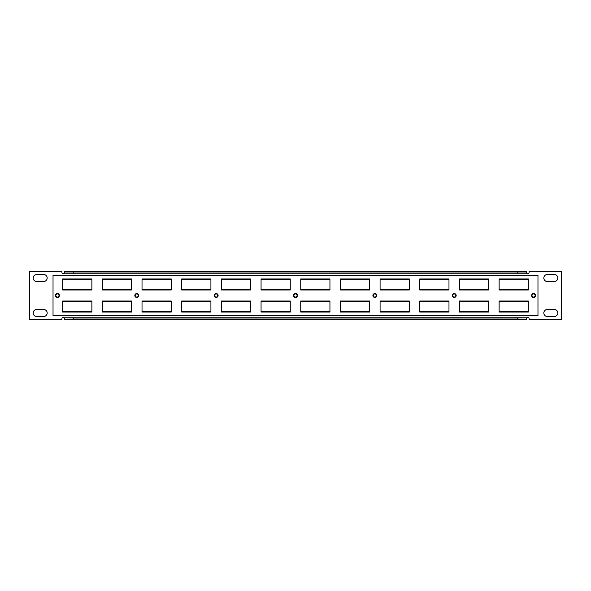 <?xml version="1.0" encoding="UTF-8"?>
<svg xmlns="http://www.w3.org/2000/svg" width="591" height="591" viewBox="0 0 591 591"><rect width="100%" height="100%" fill="white"/><g stroke="black" fill="none" stroke-linecap="round" stroke-linejoin="round"><path stroke-width="0.89" d="M543.816 278.006A3.502 3.502 0 0 1 547.31 274.505L554.314 274.505A3.502 3.502 0 0 1 557.808 278.006A3.502 3.502 0 0 1 554.314 281.501L547.31 281.501A3.502 3.502 0 0 1 543.816 278.006M543.816 312.994A3.502 3.502 0 0 1 547.31 309.499L554.314 309.499A3.502 3.502 0 0 1 557.808 312.994A3.502 3.502 0 0 1 554.314 316.495L547.31 316.495A3.502 3.502 0 0 1 543.816 312.994M33.192 312.994A3.502 3.502 0 0 1 36.686 309.499L43.69 309.499A3.502 3.502 0 0 1 47.184 312.994A3.502 3.502 0 0 1 43.69 316.495L36.686 316.495A3.502 3.502 0 0 1 33.192 312.994M33.192 278.006A3.502 3.502 0 0 1 36.686 274.505L43.69 274.505A3.502 3.502 0 0 1 47.184 278.006A3.502 3.502 0 0 1 43.69 281.501L36.686 281.501A3.502 3.502 0 0 1 33.192 278.006M64.545 271.284L73.779 271.284L73.779 272.961L64.545 272.961L64.545 271.284M517.221 271.284L526.455 271.284L526.455 272.961L517.221 272.961L517.221 271.284L73.779 271.284M64.545 272.961L64.227 273.241A1.315 1.315 0 0 1 61.922 272.385L61.922 271.284L29.55 271.284L29.55 319.716L61.922 319.716L61.922 318.615A1.315 1.315 0 0 1 64.227 317.759L73.779 318.039L73.779 319.716L517.221 319.716L517.221 318.039L526.773 317.759A1.315 1.315 0 0 1 529.078 318.615L529.078 319.716L561.45 319.716L561.45 271.284L529.078 271.284L529.078 272.385A1.315 1.315 0 0 1 526.773 273.241L526.455 272.961M73.779 319.716L64.545 319.716L64.545 318.039M526.455 318.039L526.455 319.716L517.221 319.716M499.122 301.284L528.332 301.284M528.332 311.76L499.122 311.76M459.443 301.284L488.654 301.284M488.654 311.76L459.443 311.76M419.765 301.284L448.975 301.284M448.975 311.76L419.765 311.76M380.087 301.284L409.297 301.284M409.297 311.76L380.087 311.76M340.416 301.284L369.619 301.284M369.619 311.76L340.416 311.76M300.738 301.284L329.941 301.284M329.941 311.76L300.738 311.76M261.059 301.284L290.262 301.284M290.262 311.76L261.059 311.76M221.381 301.284L250.584 301.284M250.584 311.76L221.381 311.76M181.703 301.284L210.913 301.284M210.913 311.76L181.703 311.76M142.025 301.284L171.235 301.284M171.235 311.76L142.025 311.76M102.346 301.284L131.557 301.284M131.557 311.76L102.346 311.76M62.668 301.284L91.878 301.284M91.878 311.76L62.668 311.76M499.122 279.24L528.332 279.24M528.332 289.716L499.122 289.716M459.443 279.24L488.654 279.24M488.654 289.716L459.443 289.716M419.765 279.24L448.975 279.24M448.975 289.716L419.765 289.716M380.087 279.24L409.297 279.24M409.297 289.716L380.087 289.716M340.416 279.24L369.619 279.24M369.619 289.716L340.416 289.716M300.738 279.24L329.941 279.24M329.941 289.716L300.738 289.716M261.059 279.24L290.262 279.24M290.262 289.716L261.059 289.716M221.381 279.24L250.584 279.24M250.584 289.716L221.381 289.716M181.703 279.24L210.913 279.24M210.913 289.716L181.703 289.716M142.025 279.24L171.235 279.24M171.235 289.716L142.025 289.716M131.557 289.716L102.346 289.716M102.346 279.24L131.557 279.24M91.878 289.716L62.668 289.716M62.668 279.24L91.878 279.24M517.221 272.961L73.779 272.961M64.545 271.89L64.227 273.241L526.773 273.241L526.455 271.89M526.455 319.11L526.773 317.759L64.227 317.759L64.545 319.11M73.779 318.039L517.221 318.039M59.004 295.5A1.566 1.566 0 0 0 57.438 293.934A1.566 1.566 0 0 0 55.864 295.5A1.566 1.566 0 0 0 57.438 297.066A1.566 1.566 0 0 0 59.004 295.5M138.36 295.5A1.566 1.566 0 0 0 136.787 293.934A1.566 1.566 0 0 0 135.221 295.5A1.566 1.566 0 0 0 136.787 297.066A1.566 1.566 0 0 0 138.36 295.5M217.71 295.5A1.566 1.566 0 0 0 216.143 293.934A1.566 1.566 0 0 0 214.577 295.5A1.566 1.566 0 0 0 216.143 297.066A1.566 1.566 0 0 0 217.71 295.5M297.066 295.5A1.566 1.566 0 0 0 295.5 293.934A1.566 1.566 0 0 0 293.934 295.5A1.566 1.566 0 0 0 295.5 297.066A1.566 1.566 0 0 0 297.066 295.5M376.423 295.5A1.566 1.566 0 0 0 374.857 293.934A1.566 1.566 0 0 0 373.29 295.5A1.566 1.566 0 0 0 374.857 297.066A1.566 1.566 0 0 0 376.423 295.5M455.779 295.5A1.566 1.566 0 0 0 454.213 293.934A1.566 1.566 0 0 0 452.64 295.5A1.566 1.566 0 0 0 454.213 297.066A1.566 1.566 0 0 0 455.779 295.5M535.136 295.5A1.566 1.566 0 0 0 533.562 293.934A1.566 1.566 0 0 0 531.996 295.5A1.566 1.566 0 0 0 533.562 297.066A1.566 1.566 0 0 0 535.136 295.5M55.473 295.5A1.958 1.958 0 0 0 57.438 297.458A1.958 1.958 0 0 0 59.396 295.5A1.958 1.958 0 0 0 57.438 293.542A1.958 1.958 0 0 0 55.473 295.5M134.829 295.5A1.958 1.958 0 0 0 136.787 297.458A1.958 1.958 0 0 0 138.752 295.5A1.958 1.958 0 0 0 136.787 293.542A1.958 1.958 0 0 0 134.829 295.5M214.186 295.5A1.958 1.958 0 0 0 216.143 297.458A1.958 1.958 0 0 0 218.101 295.5A1.958 1.958 0 0 0 216.143 293.542A1.958 1.958 0 0 0 214.186 295.5M531.605 295.5A1.958 1.958 0 0 0 533.562 297.458A1.958 1.958 0 0 0 535.527 295.5A1.958 1.958 0 0 0 533.562 293.542A1.958 1.958 0 0 0 531.605 295.5M452.248 295.5A1.958 1.958 0 0 0 454.213 297.458A1.958 1.958 0 0 0 456.171 295.5A1.958 1.958 0 0 0 454.213 293.542A1.958 1.958 0 0 0 452.248 295.5M372.899 295.5A1.958 1.958 0 0 0 374.857 297.458A1.958 1.958 0 0 0 376.814 295.5A1.958 1.958 0 0 0 374.857 293.542A1.958 1.958 0 0 0 372.899 295.5M293.542 295.5A1.958 1.958 0 0 0 295.5 297.458A1.958 1.958 0 0 0 297.458 295.5A1.958 1.958 0 0 0 295.5 293.542A1.958 1.958 0 0 0 293.542 295.5M53.027 275.207L53.027 315.793L537.973 315.793L537.973 275.207L53.027 275.207M102.346 289.989L131.557 289.989L131.557 278.967L102.346 278.967L102.346 289.989M62.668 289.989L91.878 289.989L91.878 278.967L62.668 278.967L62.668 289.989M142.025 278.967L142.025 289.989L171.235 289.989L171.235 278.967L142.025 278.967M181.703 278.967L181.703 289.989L210.913 289.989L210.913 278.967L181.703 278.967M221.381 278.967L221.381 289.989L250.584 289.989L250.584 278.967L221.381 278.967M261.059 278.967L261.059 289.989L290.262 289.989L290.262 278.967L261.059 278.967M300.738 278.967L300.738 289.989L329.941 289.989L329.941 278.967L300.738 278.967M340.416 278.967L340.416 289.989L369.619 289.989L369.619 278.967L340.416 278.967M380.087 278.967L380.087 289.989L409.297 289.989L409.297 278.967L380.087 278.967M419.765 278.967L419.765 289.989L448.975 289.989L448.975 278.967L419.765 278.967M459.443 278.967L459.443 289.989L488.654 289.989L488.654 278.967L459.443 278.967M499.122 278.967L499.122 289.989L528.332 289.989L528.332 278.967L499.122 278.967M62.668 301.011L62.668 312.033L91.878 312.033L91.878 301.011L62.668 301.011M102.346 301.011L102.346 312.033L131.557 312.033L131.557 301.011L102.346 301.011M142.025 301.011L142.025 312.033L171.235 312.033L171.235 301.011L142.025 301.011M181.703 301.011L181.703 312.033L210.913 312.033L210.913 301.011L181.703 301.011M221.381 301.011L221.381 312.033L250.584 312.033L250.584 301.011L221.381 301.011M261.059 301.011L261.059 312.033L290.262 312.033L290.262 301.011L261.059 301.011M300.738 301.011L300.738 312.033L329.941 312.033L329.941 301.011L300.738 301.011M340.416 301.011L340.416 312.033L369.619 312.033L369.619 301.011L340.416 301.011M380.087 301.011L380.087 312.033L409.297 312.033L409.297 301.011L380.087 301.011M419.765 301.011L419.765 312.033L448.975 312.033L448.975 301.011L419.765 301.011M459.443 301.011L459.443 312.033L488.654 312.033L488.654 301.011L459.443 301.011M499.122 301.011L499.122 312.033L528.332 312.033L528.332 301.011L499.122 301.011"/></g></svg>
